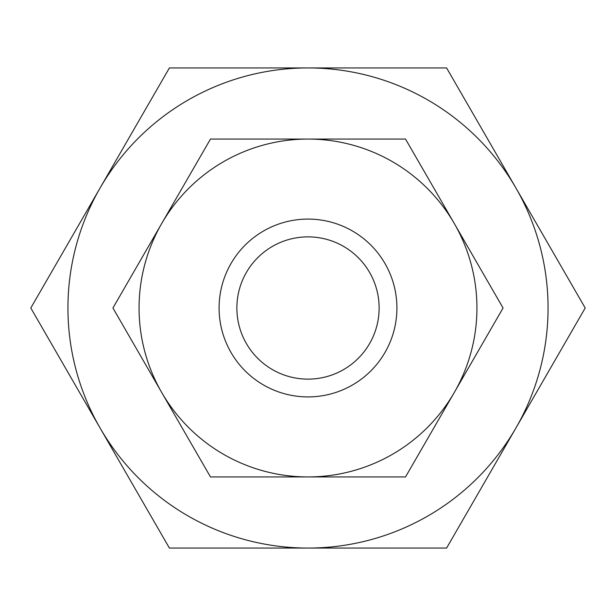 <?xml version="1.0" encoding="UTF-8"?>
<svg xmlns="http://www.w3.org/2000/svg" width="616" height="616" viewBox="0 0 616 616"><rect width="100%" height="100%" fill="white"/><g stroke="black" fill="none" stroke-linecap="round" stroke-linejoin="round"><path stroke-width="0.92" d="M585.2 308L515.9 187.972A240.063 240.063 0 0 1 308 548.063A240.063 240.063 0 0 1 100.1 187.972L30.8 308L169.4 548.063L446.6 548.063L585.2 308M503.064 308L454.3 223.531A168.93 168.93 0 0 1 308 476.93A168.93 168.93 0 0 1 161.7 223.531L112.936 308L210.464 476.93L405.536 476.93L503.064 308M308 396.912A88.912 88.912 0 0 1 219.088 308A88.912 88.912 0 0 1 308 219.088A88.912 88.912 0 0 1 396.912 308A88.912 88.912 0 0 1 308 396.912M308 379.133A71.133 71.133 0 0 1 236.867 308A71.133 71.133 0 0 1 308 236.867A71.133 71.133 0 0 1 379.133 308A71.133 71.133 0 0 1 308 379.133M210.464 139.07L161.7 223.531A168.93 168.93 0 0 1 308 139.07L210.464 139.07M454.3 223.531L405.536 139.07L308 139.07A168.93 168.93 0 0 1 454.3 223.531M169.4 67.937L100.1 187.972A240.063 240.063 0 0 1 308 67.937L169.4 67.937M515.9 187.972L446.6 67.937L308 67.937A240.063 240.063 0 0 1 515.9 187.972"/></g></svg>
